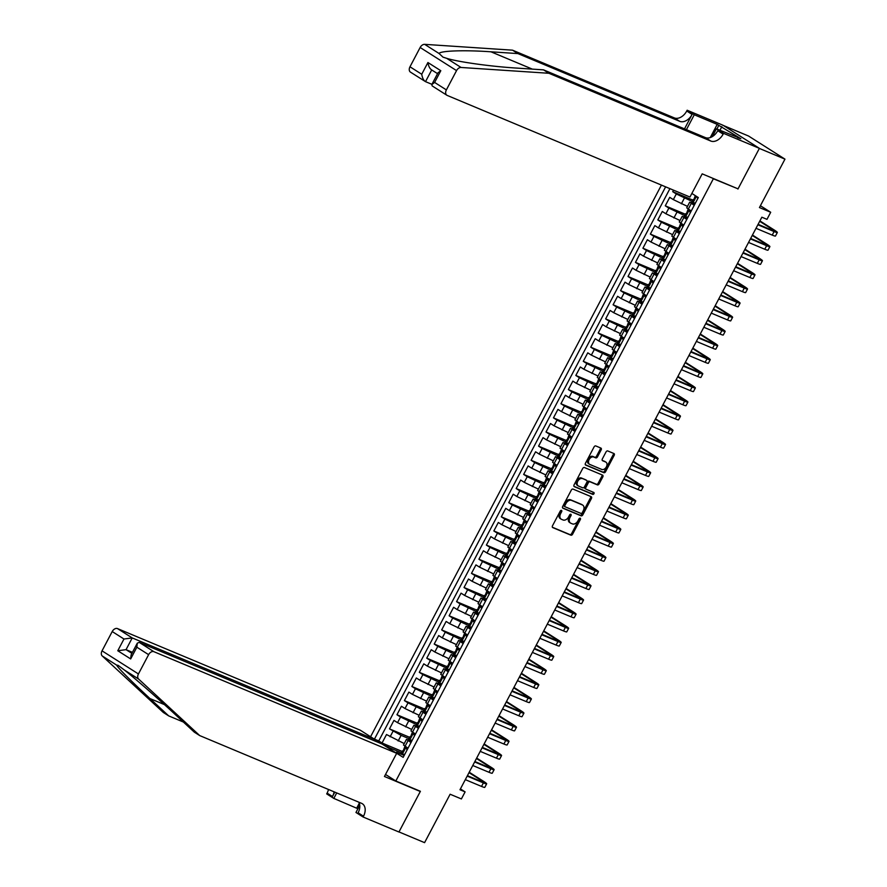 <?xml version="1.0" encoding="UTF-8"?>
<svg xmlns="http://www.w3.org/2000/svg" width="887" height="887" viewBox="0 0 887 887"><rect width="100%" height="100%" fill="white"/><g stroke="black" fill="none" stroke-linecap="round" stroke-linejoin="round"><path stroke-width="1.33" d="M561.482 510.38A1.098 0.754 122.4 0 0 560.262 511.056L552.49 525.803A1.574 1.087 122.4 0 0 552.767 527.61L570.862 535.183A1.574 1.087 122.4 0 0 572.592 534.218L580.375 519.472A1.098 0.754 122.4 0 0 578.967 518.884L577.958 520.791A5.034 3.459 122.4 0 1 572.403 523.884L570.884 523.252A5.034 3.459 122.4 0 1 570.529 523.075A5.034 3.459 122.4 0 1 570.008 517.465L571.017 515.558A1.098 0.754 122.4 0 0 569.609 514.97L568.611 516.877A5.034 3.459 122.4 0 1 563.045 519.97L561.538 519.338A5.034 3.459 122.4 0 1 561.183 519.161A5.034 3.459 122.4 0 1 560.662 513.562L561.671 511.644A1.098 0.754 122.4 0 0 561.482 510.38M601.164 449.886A1.574 1.087 122.4 0 0 600.898 448.079L595.82 445.95A1.574 1.087 122.4 0 0 594.079 446.915L585.442 463.291A1.574 1.087 122.4 0 0 585.719 465.098L603.814 472.671A1.574 1.087 122.4 0 0 605.555 471.707L614.192 455.33A1.574 1.087 122.4 0 0 613.915 453.523L607.783 450.962A1.574 1.087 122.4 0 0 606.043 451.926L602.351 458.934A1.574 1.087 122.4 0 0 602.628 460.741L605.666 462.016A4.213 2.894 122.4 0 1 605.965 462.171A4.213 2.894 122.4 0 1 606.276 467.061A4.213 2.894 122.4 0 1 601.752 469.434L589.833 464.455A4.213 2.894 122.4 0 1 589.533 464.289A4.213 2.894 122.4 0 1 589.223 459.399A4.213 2.894 122.4 0 1 593.747 457.027L595.731 457.858A1.574 1.087 122.4 0 0 597.472 456.894L601.164 449.886L600.189 449.254A1.574 1.087 122.4 0 0 600.311 447.824M736.731 188.31L713.348 178.775L395.824 781.003L420.405 791.293L398.984 831.928L424.585 842.65L450.119 794.231L461.384 798.943L465.11 791.88L459.987 789.74L761.855 217.204L766.978 219.344L770.703 212.27L760.392 205.729M737.929 189.064L759.35 148.428L784.962 159.139L759.438 207.558L770.703 212.27M573.069 489.103A1.574 1.087 122.4 0 0 571.328 490.067L562.691 506.444A1.574 1.087 122.4 0 0 562.968 508.251L581.063 515.824A1.574 1.087 122.4 0 0 582.803 514.859L591.441 498.483A1.574 1.087 122.4 0 0 591.163 496.676L573.069 489.103M574.066 484.867L582.704 468.491A1.574 1.087 122.4 0 1 584.444 467.527L602.539 475.099A1.574 1.087 122.4 0 1 602.816 476.907L599.113 483.914A1.574 1.087 122.4 0 1 597.383 484.89L590.043 481.818A1.574 1.087 122.4 0 0 588.303 482.783L585.852 487.429A1.574 1.087 122.4 0 0 586.13 489.236L593.769 492.44A1.098 0.754 122.4 0 1 592.749 494.381L574.344 486.675A1.574 1.087 122.4 0 1 574.066 484.867M723.393 125.488L748.561 136.033L784.962 159.139M673.532 190.151L672.723 191.681L692.913 200.129M692.215 201.471L676.315 193.965L673.333 199.619L669.74 197.335L665.272 205.817L685.463 214.266M684.764 215.608L668.865 208.101L665.882 213.756L662.29 211.472L657.821 219.954L678.012 228.402M677.302 229.744L661.414 222.238L658.431 227.892L654.839 225.608L650.371 234.09L670.561 242.539M669.851 243.881L653.952 236.374L650.98 242.029L647.388 239.745L642.909 248.227L663.099 256.676M662.401 258.017L646.501 250.511L643.518 256.166L639.926 253.882L635.458 262.364L655.648 270.812M654.95 272.154L639.05 264.648L636.068 270.302L632.475 268.018L628.007 276.5L648.197 284.949M647.488 286.29L631.599 278.784L628.617 284.439L625.025 282.155L620.556 290.637L640.747 299.085M640.037 300.427L624.138 292.921L621.166 298.575L617.574 296.291L613.094 304.773L633.285 313.222M632.586 314.563L616.687 307.057L613.704 312.712L610.112 310.428L605.644 318.91L625.834 327.358M625.135 328.7L609.236 321.194L606.253 326.848L602.661 324.564L598.193 333.046L618.383 341.495M617.674 342.837L601.785 335.33L598.803 340.985L595.21 338.701L590.742 347.183L610.932 355.632M610.223 356.973L594.334 349.467L591.352 355.122L587.759 352.838L583.28 361.319L603.47 369.768M602.772 371.11L586.872 363.603L583.89 369.258L580.309 366.974L575.829 375.456L596.02 383.905M595.321 385.246L579.422 377.74L576.439 383.395L572.847 381.111L568.379 389.593L588.569 398.041M587.859 399.383L571.971 391.877L568.988 397.531L565.396 395.247L560.928 403.729L581.118 412.178M580.408 413.519L564.52 406.013L561.538 411.668L557.945 409.384L553.466 417.866L573.656 426.314M572.958 427.656L557.058 420.15L554.076 425.804L550.494 423.52L546.015 432.002L566.205 440.451M565.507 441.793L549.607 434.286L546.625 439.941L543.032 437.657L538.564 446.139L558.755 454.587M558.056 455.929L542.157 448.423L539.174 454.077L535.582 451.793L531.113 460.275L551.304 468.724M550.594 470.066L534.706 462.559L531.723 468.214L528.131 465.93L523.663 474.412L543.842 482.861M543.143 484.202L527.244 476.696L524.272 482.351L520.68 480.067L516.201 488.549L536.391 496.997M535.693 498.339L519.793 490.833L516.811 496.487L513.218 494.203L508.75 502.685L528.94 511.134M528.242 512.475L512.342 504.969L509.36 510.624L505.767 508.34L501.299 516.822L521.489 525.27M520.78 526.612L504.891 519.106L501.909 524.76L498.317 522.476L493.848 530.958L514.039 539.407M513.329 540.748L497.43 533.242L494.458 538.897L490.866 536.613L486.386 545.095L506.577 553.543M505.878 554.885L489.979 547.379L486.996 553.033L483.404 550.749L478.936 559.231L499.126 567.68M498.427 569.022L482.528 561.515L479.545 567.17L475.953 564.886L471.485 573.368L491.675 581.817M490.966 583.158L475.077 575.652L472.095 581.307L468.502 579.023L464.034 587.504L484.224 595.953M483.515 597.295L467.626 589.788L464.644 595.443L461.052 593.159L456.572 601.641L476.762 610.09M476.064 611.431L460.165 603.925L457.182 609.58L453.601 607.296L449.121 615.778L469.312 624.226M468.613 625.568L452.714 618.062L449.731 623.716L446.139 621.432L441.671 629.914L461.861 638.374M461.151 639.704L445.263 632.198L442.28 637.853L438.688 635.569L434.22 644.051L454.41 652.51M453.7 653.841L437.812 646.335L434.83 651.989L431.237 649.705L426.758 658.187L446.948 666.647M446.25 667.978L430.35 660.471L427.368 666.126L423.786 663.842L419.307 672.324L439.497 680.784M438.799 682.114L422.899 674.608L419.917 680.262L416.325 677.978L411.856 686.46L432.047 694.92M431.337 696.251L415.449 688.744L412.466 694.399L408.874 692.115L404.405 700.597L424.596 709.057M423.886 710.387L407.998 702.881L405.015 708.536L401.423 706.252L396.955 714.734L417.134 723.193M416.435 724.524L400.536 717.018L397.553 722.672L393.972 720.388L389.493 728.87L401.124 735.367L408.985 738.66M409.683 737.33L389.493 728.87M673.333 199.619L687.469 206.383M665.882 213.756L680.019 220.519M658.431 227.892L672.568 234.656M650.98 242.029L665.117 248.792M643.518 256.166L657.666 262.929M636.068 270.302L650.204 277.066M628.617 284.439L642.753 291.202M621.166 298.575L635.303 305.339M613.704 312.712L627.852 319.475M606.253 326.848L620.39 333.612M598.803 340.985L612.939 347.748M591.352 355.122L605.488 361.885M583.89 369.258L598.038 376.021M576.439 383.395L590.576 390.158M568.988 397.531L583.125 404.295M561.538 411.668L575.674 418.431M554.076 425.804L568.223 432.568M546.625 439.941L560.761 446.704M539.174 454.077L553.311 460.841M531.723 468.214L545.86 474.977M524.272 482.351L538.409 489.114M516.811 496.487L530.947 503.251M509.36 510.624L523.496 517.387M501.909 524.76L516.046 531.524M494.458 538.897L508.595 545.66M486.996 553.033L501.144 559.797M479.545 567.17L493.682 573.933M472.095 581.307L486.231 588.07M464.644 595.443L478.78 602.218M457.182 609.58L471.33 616.354M449.731 623.716L463.868 630.491M442.28 637.853L456.417 644.627M434.83 651.989L448.966 658.764M427.368 666.126L441.515 672.9M419.917 680.262L434.053 687.037M412.466 694.399L426.603 701.173M405.015 708.536L419.152 715.31M397.553 722.672L411.701 729.447M712.15 178.021L713.348 178.775M661.425 185.095L370.578 736.742M395.824 781.003L385.523 774.462M665.627 186.847L374.447 739.115L389.36 747.708L401.534 752.797M691.86 193.444L698.324 197.546L403.175 757.354L396.256 753.041M694.865 204.11L689.687 202.181L686.715 207.835L691.239 210.984M687.414 218.246L682.236 216.317L679.254 221.972L683.788 225.121M679.963 232.383L674.785 230.454L671.803 236.108L676.337 239.257M672.501 246.519L667.334 244.59L664.352 250.245L668.876 253.394M665.05 260.656L659.884 258.727L656.901 264.381L661.425 267.53M657.6 274.793L652.422 272.863L649.439 278.518L653.974 281.667M650.149 288.929L644.971 287L641.988 292.655L646.523 295.803M642.687 303.066L637.52 301.137L634.538 306.791L639.072 309.94M635.236 317.202L630.069 315.273L627.087 320.928L631.611 324.077M627.785 331.339L622.607 329.41L619.625 335.064L624.16 338.213M620.335 345.475L615.157 343.546L612.174 349.201L616.709 352.35M612.884 359.612L607.706 357.683L604.723 363.337L609.258 366.486M605.422 373.749L600.255 371.819L597.273 377.474L601.796 380.623M597.971 387.885L592.793 385.956L589.822 391.61L594.345 394.759M590.52 402.022L585.342 400.092L582.36 405.747L586.895 408.896M583.069 416.158L577.892 414.229L574.909 419.884L579.444 423.032M575.608 430.295L570.441 428.366L567.458 434.02L571.982 437.169M568.157 444.431L562.979 442.502L560.007 448.157L564.531 451.306M560.706 458.568L555.528 456.639L552.546 462.293L557.08 465.442M553.255 472.704L548.077 470.775L545.095 476.43L549.63 479.579M545.793 486.841L540.626 484.912L537.644 490.566L542.168 493.715M538.342 500.978L533.176 499.048L530.193 504.703L534.717 507.852M530.892 515.114L525.714 513.185L522.731 518.84L527.266 521.988M523.441 529.251L518.263 527.322L515.28 532.976L519.815 536.125M515.979 543.387L510.812 541.458L507.83 547.113L512.353 550.262M508.528 557.524L503.361 555.595L500.379 561.249L504.903 564.398M501.077 571.66L495.9 569.731L492.917 575.386L497.452 578.535M493.627 585.797L488.449 583.868L485.466 589.522L490.001 592.671M486.176 599.934L480.998 598.004L478.015 603.659L482.55 606.808M478.714 614.07L473.547 612.141L470.565 617.795L475.088 620.944M471.263 628.207L466.085 626.277L463.103 631.932L467.637 635.081M463.812 642.343L458.634 640.414L455.652 646.069L460.187 649.217M456.361 656.48L451.184 654.551L448.201 660.205L452.736 663.354M448.9 670.616L443.733 668.687L440.75 674.342L445.274 677.491M441.449 684.753L436.271 682.824L433.299 688.478L437.823 691.627M433.998 698.889L428.82 696.96L425.838 702.615L430.372 705.764M426.547 713.026L421.369 711.097L418.387 716.751L422.922 719.9M419.085 727.163L413.919 725.233L410.936 730.888L415.46 734.037M669.929 188.643L378.749 740.922L382.042 743.007L386.51 734.525L404.239 743.583M411.635 741.299L406.457 739.37L410.991 742.519M406.457 739.37L403.485 745.025L408.009 748.173M694.222 205.329L689.687 202.181M686.771 219.466L682.236 216.317M679.32 233.603L674.785 230.454M671.858 247.739L667.334 244.59M664.407 261.876L659.884 258.727M656.957 276.012L652.422 272.863M649.506 290.149L644.971 287M642.044 304.285L637.52 301.137M634.593 318.422L630.069 315.273M627.142 332.558L622.607 329.41M619.691 346.695L615.157 343.546M612.23 360.832L607.706 357.683M604.779 374.968L600.255 371.819M597.328 389.105L592.793 385.956M589.877 403.241L585.342 400.092M582.426 417.378L577.892 414.229M574.964 431.514L570.441 428.366M567.514 445.651L562.979 442.502M560.063 459.788L555.528 456.639M552.612 473.924L548.077 470.775M545.15 488.061L540.626 484.912M537.699 502.197L533.176 499.048M530.249 516.334L525.714 513.185M522.798 530.47L518.263 527.322M515.336 544.607L510.812 541.458M507.885 558.743L503.361 555.595M500.434 572.88L495.9 569.731M492.984 587.017L488.449 583.868M485.522 601.153L480.998 598.004M478.071 615.29L473.547 612.141M470.62 629.426L466.085 626.277M463.169 643.563L458.634 640.414M455.707 657.699L451.184 654.551M448.257 671.836L443.733 668.687M440.806 685.973L436.271 682.824M433.355 700.109L428.82 696.96M425.904 714.246L421.369 711.097M418.442 728.382L413.919 725.233M400.536 717.018L396.955 714.734M407.998 702.881L404.405 700.597M415.449 688.744L411.856 686.46M422.899 674.608L419.307 672.324M430.35 660.471L426.758 658.187M437.812 646.335L434.22 644.051M445.263 632.198L441.671 629.914M452.714 618.062L449.121 615.778M460.165 603.925L456.572 601.641M467.626 589.788L464.034 587.504M475.077 575.652L471.485 573.368M482.528 561.515L478.936 559.231M489.979 547.379L486.386 545.095M497.43 533.242L493.848 530.958M504.891 519.106L501.299 516.822M512.342 504.969L508.75 502.685M519.793 490.833L516.201 488.549M527.244 476.696L523.663 474.412M534.706 462.559L531.113 460.275M542.157 448.423L538.564 446.139M549.607 434.286L546.015 432.002M557.058 420.15L553.466 417.866M564.52 406.013L560.928 403.729M571.971 391.877L568.379 389.593M579.422 377.74L575.829 375.456M586.872 363.603L583.28 361.319M594.334 349.467L590.742 347.183M601.785 335.33L598.193 333.046M609.236 321.194L605.644 318.91M616.687 307.057L613.094 304.773M624.138 292.921L620.556 290.637M631.599 278.784L628.007 276.5M639.05 264.648L635.458 262.364M646.501 250.511L642.909 248.227M653.952 236.374L650.371 234.09M661.414 222.238L657.821 219.954M668.865 208.101L665.272 205.817M676.315 193.965L672.723 191.681M389.36 747.708L388.983 748.428M396.068 752.93L396.445 752.198L396.289 752.985M404.184 755.436L396.445 752.198M465.11 791.88L460.431 788.909M402.232 751.466L382.042 743.007M378.749 740.922L374.447 739.115M560.85 510.446A1.098 0.754 122.4 0 1 560.684 511.023L559.675 512.93A5.034 3.459 122.4 0 0 560.196 518.529L561.183 519.161M570.529 523.075L569.543 522.443A5.034 3.459 122.4 0 1 569.033 516.844L570.031 514.937A1.098 0.754 122.4 0 0 570.197 514.36M552.368 527.233L569.875 534.562A1.574 1.087 122.4 0 0 571.616 533.597L579.388 518.851A1.098 0.754 122.4 0 0 579.555 518.274M562.569 507.874L580.087 515.203A1.574 1.087 122.4 0 0 581.817 514.238L590.454 497.862A1.574 1.087 122.4 0 0 590.576 496.432M564.908 505.512A1.098 0.754 122.4 0 0 565.097 506.776L580.985 513.418A1.098 0.754 122.4 0 0 582.205 512.741L583.258 510.735A5.034 3.459 122.4 0 0 582.748 505.135A5.034 3.459 122.4 0 0 582.382 504.947L571.527 500.401A5.034 3.459 122.4 0 0 565.973 503.494L564.908 505.512L563.921 504.88A1.098 0.754 122.4 0 0 564.11 506.144L564.952 506.677M582.083 504.758A5.034 3.459 122.4 0 0 581.761 504.515A5.034 3.459 122.4 0 0 581.395 504.326L582.382 504.947M563.921 504.88L564.986 502.874A5.034 3.459 122.4 0 1 570.541 499.78L581.395 504.326M585.919 489.103L585.143 488.615A1.574 1.087 122.4 0 1 584.866 486.808L587.316 482.151A1.574 1.087 122.4 0 1 589.057 481.186L596.397 484.258A1.574 1.087 122.4 0 0 598.137 483.293L601.829 476.286A1.574 1.087 122.4 0 0 601.951 474.855M573.944 486.298L591.762 493.749A1.098 0.754 122.4 0 0 593.093 492.152M582.426 478.625A4.213 2.894 122.4 0 0 577.903 480.998A4.213 2.894 122.4 0 0 578.213 485.888A4.213 2.894 122.4 0 0 578.512 486.054L582.704 487.806A1.574 1.087 122.4 0 0 584.444 486.841L586.895 482.195A1.574 1.087 122.4 0 0 586.617 480.377L581.44 478.004A4.213 2.894 122.4 0 0 576.916 480.377A4.213 2.894 122.4 0 0 577.226 485.267A4.213 2.894 122.4 0 0 577.526 485.422M585.852 479.889A1.574 1.087 122.4 0 0 585.642 479.756L586.617 480.377M581.44 478.004L585.642 479.756M588.857 463.823A4.213 2.894 122.4 0 1 588.558 463.668A4.213 2.894 122.4 0 1 588.236 458.779A4.213 2.894 122.4 0 1 592.771 456.406L594.756 457.237A1.574 1.087 122.4 0 0 596.485 456.262L600.189 449.254M605.256 461.75A4.213 2.894 122.4 0 0 604.978 461.55A4.213 2.894 122.4 0 0 604.679 461.384L605.666 462.016M602.229 460.364L604.679 461.384M585.32 464.721L602.838 472.05A1.574 1.087 122.4 0 0 604.568 471.086L613.205 454.709A1.574 1.087 122.4 0 0 613.327 453.279M407.066 749.97L405.481 746.577M405.847 747.309L406.922 747.486M404.483 754.87L401.124 753.562L402.543 750.879L402.975 751.3M402.121 754.371L404.827 754.216M407.177 747.863L407.643 748.872M469.223 772.222L483.703 781.425A12.03 1.02 -152.2 0 1 486.664 783.82L484.801 787.346A12.03 1.02 -152.2 0 1 481.53 786.425L465.309 779.64M486.664 783.82A12.03 1.02 -152.2 0 1 483.393 782.888L467.172 776.103M403.629 751.056L402.543 750.879M403.042 751.322L404.849 746.488M467.405 775.67L480.942 781.325A8.016 0.676 27.8 0 0 483.116 781.946A8.016 0.676 27.8 0 0 481.142 780.349L469.001 772.644M711.873 136.875L712.682 135.899M199.719 735.589L361.552 803.323A11.232 7.717 -57.6 0 1 362.351 803.744A11.232 7.717 -57.6 0 1 363.504 816.217L363.093 816.994L398.939 832.006L420.294 791.503L384.448 776.491L396.677 753.307L153.917 651.701A4.812 3.304 122.4 0 0 148.617 654.661L138.439 673.954A4.812 3.304 122.4 0 0 138.605 679.054L199.719 735.589L194.331 732.163L175.593 714.833C157.941 698.424 133.682 677.213 124.213 669.907L118.126 665.361L116.596 665.084C118.348 668.343 129.48 679.497 149.97 698.557L168.707 715.898L183.376 722.04M374.325 740.778L374.979 739.536L360.277 730.201L117.516 628.595L132.23 637.93L126.043 649.661L131.908 653.386M374.979 739.536L132.23 637.93L123.969 639.017L112.217 631.544L102.038 650.847L138.439 673.954M420.294 791.503L419.107 790.738M168.707 715.898L163.319 712.472L102.205 655.937A4.812 3.304 -57.6 0 1 102.038 650.847M357.927 808.744L333.822 798.411L326.693 793.887L327.103 793.111A11.232 7.717 -57.6 0 0 328.467 789.474M363.093 816.994L355.964 812.47L359.756 805.274M396.677 753.307L381.964 743.971L139.215 642.365L153.917 651.701M334.809 792.124L332.492 796.526L327.103 793.111M336.716 792.934L333.822 798.411M112.217 631.544A4.812 3.304 -57.6 0 1 117.516 628.595M358.736 802.147A11.232 7.717 -57.6 0 1 358.115 812.802L363.504 816.217M334.066 791.814A11.232 7.717 -57.6 0 1 332.492 796.526M356.774 808.013L359.279 803.256M132.451 652.344L126.043 649.661L117.783 650.748L123.969 639.017M148.617 654.661L136.853 647.2L137.297 643.164L139.215 642.365M136.853 647.2L130.666 658.93L131.11 654.894L137.297 643.164M512.509 50.171L517.897 53.586L490.954 51.801C464.954 49.938 440.44 50.725 439.054 53.486L442.99 57.145L446.66 58.32C458.08 61.935 491.099 66.536 516.589 68.077L543.52 69.862L705.365 137.596A11.232 7.717 122.4 0 0 717.749 130.699L723.138 134.125L723.548 133.349L759.394 148.351L738.039 188.853L702.194 173.852L689.964 197.036L447.214 95.43A4.812 3.304 122.4 0 1 446.871 95.253A4.812 3.304 122.4 0 1 446.372 89.897L456.55 70.605L420.15 47.488A4.812 3.304 -57.6 0 1 424.662 44.35L512.509 50.171L674.342 117.904A11.232 7.717 122.4 0 0 686.738 111.008L687.148 110.232L722.994 125.244L759.394 148.351M543.52 69.862L548.909 73.277L710.742 141.022A11.232 7.717 122.4 0 0 723.138 134.125M684.509 128.87L692.115 114.434A11.232 7.717 122.4 0 1 679.73 121.331L517.897 53.586M410.814 72.313A4.812 3.304 -57.6 0 1 410.47 72.135A4.812 3.304 -57.6 0 1 409.982 66.791L420.15 47.488M446.66 58.32L461.063 67.467L548.909 73.277M710.243 137.596L717.217 124.368L718.792 125.366L716.873 129.014M737.629 137.707L740.856 138.705L718.792 125.366M737.784 137.418L716.408 128.815L723.548 133.349M687.148 110.232L694.277 114.767L686.416 129.668M717.217 124.368L694.277 114.767M431.925 84.332L425.516 81.648C423.62 80.484 422.356 78.023 421.735 74.253L427.922 62.522C428.543 66.292 429.807 68.754 431.703 69.918M712.294 136.631L716.408 128.815M461.063 67.467A4.812 3.304 122.4 0 0 456.55 70.605M721.863 126.653L719.945 130.3M410.47 72.135L425.516 81.648L431.692 69.951M427.922 62.522L440.806 70.705L438.001 72.812L431.814 84.553L432.18 85.917L446.871 95.253M440.806 70.705L434.619 82.436L431.814 84.553M414.517 735.833L412.943 732.44M413.298 733.172L414.373 733.349M411.934 740.734L408.574 739.425L409.994 736.742L410.437 737.164M409.572 740.235L412.289 740.08M414.639 733.726L415.094 734.735M476.674 758.086L491.154 767.288A12.03 1.02 -152.2 0 1 494.114 769.683L492.252 773.209A12.03 1.02 -152.2 0 1 488.992 772.289L472.771 765.503M494.114 769.683A12.03 1.02 -152.2 0 1 490.855 768.752L474.634 761.966M411.08 736.92L409.994 736.742M410.493 737.186L412.311 732.352M474.855 761.534L488.393 767.188A8.016 0.676 27.8 0 0 490.566 767.809A8.016 0.676 27.8 0 0 488.593 766.213L476.452 758.507M421.979 721.696L420.394 718.304M420.76 719.035L421.824 719.213M419.385 726.597L416.036 725.289L417.444 722.606L417.888 723.027M417.034 726.098L419.739 725.932M422.09 719.59L422.556 720.599M484.125 743.949L498.605 753.152A12.03 1.02 -152.2 0 1 501.565 755.547L499.703 759.072A12.03 1.02 -152.2 0 1 496.443 758.152L480.222 751.367M501.565 755.547A12.03 1.02 -152.2 0 1 498.306 754.615L482.084 747.83M418.531 722.783L417.444 722.606M417.943 723.049L419.762 718.215M482.317 747.397L495.844 753.052A8.016 0.676 27.8 0 0 498.017 753.673A8.016 0.676 27.8 0 0 496.044 752.076L483.903 744.37M429.43 707.56L427.844 704.167M428.21 704.899L429.275 705.076M426.847 712.461L423.487 711.152L424.906 708.469L425.339 708.89M424.485 711.962L427.19 711.795M429.541 705.453L430.007 706.462M491.575 729.813L506.056 739.015A12.03 1.02 -152.2 0 1 509.016 741.41L507.153 744.936A12.03 1.02 -152.2 0 1 503.894 744.016L487.673 737.23M509.016 741.41A12.03 1.02 -152.2 0 1 505.756 740.479L489.535 733.693M425.982 708.646L424.906 708.469M425.405 708.913L427.212 704.078M489.768 733.261L503.295 738.915A8.016 0.676 27.8 0 0 505.468 739.536A8.016 0.676 27.8 0 0 503.506 737.94L491.365 730.234M436.881 693.423L435.295 690.031M435.661 690.762L436.737 690.94M434.297 698.324L430.938 697.016L432.357 694.333L432.789 694.754M431.936 697.825L434.641 697.659M436.992 691.317L437.457 692.326M499.037 715.676L513.518 724.879A12.03 1.02 -152.2 0 1 516.478 727.273L514.615 730.799A12.03 1.02 -152.2 0 1 511.344 729.879L495.123 723.093M516.478 727.273A12.03 1.02 -152.2 0 1 513.207 726.342L496.986 719.557M433.444 694.51L432.357 694.333M432.856 694.776L434.663 689.942M497.219 719.124L510.757 724.779A8.016 0.676 27.8 0 0 512.93 725.4A8.016 0.676 27.8 0 0 510.956 723.803L498.816 716.097M444.332 679.287L442.757 675.894M443.112 676.626L444.187 676.803M441.748 684.187L438.389 682.879L439.808 680.185L440.251 680.617M439.387 683.689L442.103 683.522M444.454 677.18L444.908 678.189M506.488 701.539L520.968 710.742A12.03 1.02 -152.2 0 1 523.929 713.137L522.066 716.663A12.03 1.02 -152.2 0 1 518.795 715.742L502.585 708.957M523.929 713.137A12.03 1.02 -152.2 0 1 520.669 712.206L504.448 705.42M440.894 680.373L439.808 680.185M440.307 680.639L442.125 675.805M504.67 704.988L518.208 710.642A8.016 0.676 27.8 0 0 520.381 711.263A8.016 0.676 27.8 0 0 518.407 709.667L506.266 701.961M451.793 665.15L450.208 661.757M450.574 662.489L451.638 662.667M449.199 670.051L445.851 668.743L447.259 666.048L447.702 666.481M446.848 669.552L449.554 669.386M451.904 663.044L452.37 664.053M513.939 687.403L528.419 696.605A12.03 1.02 -152.2 0 1 531.38 699L529.517 702.526A12.03 1.02 -152.2 0 1 526.257 701.606L510.036 694.82M531.38 699A12.03 1.02 -152.2 0 1 528.12 698.069L511.899 691.283M448.345 666.237L447.259 666.048M447.758 666.503L449.576 661.669M512.132 690.851L525.658 696.506A8.016 0.676 27.8 0 0 527.832 697.127A8.016 0.676 27.8 0 0 525.858 695.53L513.717 687.824M459.244 651.014L457.659 647.621M458.025 648.353L459.089 648.53M456.661 655.914L453.301 654.606L454.721 651.912L455.153 652.344M454.299 655.415L457.005 655.249M459.355 648.907L459.821 649.916M521.39 673.266L535.87 682.469A12.03 1.02 -152.2 0 1 538.83 684.864L536.968 688.39A12.03 1.02 -152.2 0 1 533.708 687.469L517.487 680.684M538.83 684.864A12.03 1.02 -152.2 0 1 535.571 683.932L519.35 677.147M455.796 652.1L454.721 651.912M455.219 652.366L457.027 647.532M519.582 676.703L533.109 682.369A8.016 0.676 27.8 0 0 535.282 682.99A8.016 0.676 27.8 0 0 533.309 681.393L521.179 673.688M466.695 636.866L465.11 633.484M465.475 634.216L466.54 634.393M464.112 641.778L460.752 640.469L462.171 637.775L462.604 638.208M461.75 641.279L464.455 641.113M466.806 634.77L467.272 635.779M528.852 659.13L543.332 668.332A12.03 1.02 -152.2 0 1 546.292 670.727L544.418 674.253A12.03 1.02 -152.2 0 1 541.159 673.333L524.938 666.547M546.292 670.727A12.03 1.02 -152.2 0 1 543.021 669.796L526.8 663.01M463.258 637.964L462.171 637.775M462.67 638.23L464.478 633.396M527.033 662.567L540.56 668.233A8.016 0.676 27.8 0 0 542.744 668.853A8.016 0.676 27.8 0 0 540.771 667.257L528.63 659.551M474.146 622.729L472.571 619.348M472.926 620.08L474.002 620.257M471.562 627.641L468.203 626.333L469.622 623.639L470.066 624.071M469.201 627.142L471.906 626.976M474.268 620.634L474.722 621.643M536.302 644.993L550.783 654.196A12.03 1.02 -152.2 0 1 553.743 656.591L551.88 660.116A12.03 1.02 -152.2 0 1 548.609 659.196L532.4 652.411M553.743 656.591A12.03 1.02 -152.2 0 1 550.483 655.659L534.262 648.874M470.709 623.827L469.622 623.639M470.121 624.093L471.928 619.259M534.484 648.43L548.022 654.096A8.016 0.676 27.8 0 0 550.195 654.717A8.016 0.676 27.8 0 0 548.221 653.12L536.081 645.414M481.608 608.593L480.022 605.211M480.388 605.943L481.453 606.12M479.013 613.505L475.665 612.196L477.073 609.502L477.516 609.934M476.652 613.006L479.368 612.839M481.719 606.497L482.173 607.506M543.753 630.857L558.233 640.059A12.03 1.02 -152.2 0 1 561.194 642.454L559.331 645.98A12.03 1.02 -152.2 0 1 556.071 645.06L539.85 638.274M561.194 642.454A12.03 1.02 -152.2 0 1 557.934 641.523L541.713 634.737M478.16 609.691L477.073 609.502M477.572 609.957L479.39 605.122M541.946 634.294L555.473 639.959A8.016 0.676 27.8 0 0 557.646 640.58A8.016 0.676 27.8 0 0 555.672 638.984L543.531 631.278M489.059 594.456L487.473 591.075M487.839 591.806L488.903 591.984M486.475 599.368L483.116 598.06L484.535 595.365L484.967 595.798M484.114 598.869L486.819 598.703M489.169 592.361L489.635 593.37M551.204 616.72L565.684 625.923A12.03 1.02 -152.2 0 1 568.645 628.318L566.782 631.843A12.03 1.02 -152.2 0 1 563.522 630.923L547.301 624.138M568.645 628.318A12.03 1.02 -152.2 0 1 565.385 627.386L549.164 620.601M485.61 595.554L484.535 595.365M485.034 595.82L486.841 590.986M549.397 620.157L562.923 625.823A8.016 0.676 27.8 0 0 565.097 626.444A8.016 0.676 27.8 0 0 563.123 624.847L550.993 617.141M496.509 580.32L494.924 576.938M495.29 577.67L496.354 577.847M493.926 585.232L490.566 583.923L491.986 581.229L492.418 581.661L494.292 576.849M491.564 584.733L494.27 584.566M496.62 578.224L497.086 579.233M558.666 602.583L573.146 611.786A12.03 1.02 -152.2 0 1 576.095 614.181L574.233 617.707A12.03 1.02 -152.2 0 1 570.973 616.787L554.752 610.001M576.095 614.181A12.03 1.02 -152.2 0 1 572.836 613.25L556.615 606.464M493.072 581.417L491.986 581.229M556.848 606.021L570.374 611.686A8.016 0.676 27.8 0 0 572.558 612.307A8.016 0.676 27.8 0 0 570.585 610.711L558.444 603.005M503.96 566.183L502.386 562.801M502.741 563.533L503.816 563.711M501.377 571.095L498.017 569.787L499.436 567.092L499.88 567.525M499.015 570.596L501.72 570.43M504.071 564.088L504.537 565.097M566.117 588.447L580.597 597.65A12.03 1.02 -152.2 0 1 583.557 600.044L581.695 603.57A12.03 1.02 -152.2 0 1 578.424 602.65L562.203 595.864M583.557 600.044A12.03 1.02 -152.2 0 1 580.286 599.113L564.077 592.328M500.523 567.281L499.436 567.092M499.935 567.547L501.743 562.713M564.298 591.884L577.836 597.55A8.016 0.676 27.8 0 0 580.009 598.171A8.016 0.676 27.8 0 0 578.036 596.574L565.895 588.868M511.422 552.047L509.837 548.665M510.202 549.397L511.267 549.574M508.828 556.958L505.479 555.65L506.887 552.956L507.331 553.388M506.466 556.459L509.182 556.293M511.533 549.951L511.987 550.96M573.567 574.31L588.048 583.513A12.03 1.02 -152.2 0 1 591.008 585.908L589.145 589.434A12.03 1.02 -152.2 0 1 585.886 588.513L569.665 581.728M591.008 585.908A12.03 1.02 -152.2 0 1 587.748 584.976L571.527 578.191M507.974 553.144L506.887 552.956M507.386 553.41L509.205 548.576M571.76 577.747L585.287 583.413A8.016 0.676 27.8 0 0 587.46 584.034A8.016 0.676 27.8 0 0 585.487 582.437L573.346 574.732M518.873 537.91L517.287 534.528M517.653 535.26L518.718 535.438M516.289 542.822L512.93 541.513L514.349 538.819L514.782 539.252M513.928 542.323L516.633 542.157M518.984 535.815L519.449 536.823M581.018 560.174L595.499 569.376A12.03 1.02 -152.2 0 1 598.459 571.771L596.596 575.297A12.03 1.02 -152.2 0 1 593.336 574.377L577.115 567.58M598.459 571.771A12.03 1.02 -152.2 0 1 595.199 570.84L578.978 564.054M515.425 539.008L514.349 538.819M514.848 539.274L516.655 534.44M579.211 563.611L592.738 569.277A8.016 0.676 27.8 0 0 594.911 569.897A8.016 0.676 27.8 0 0 592.937 568.301L580.808 560.595M526.324 523.773L524.738 520.392M525.104 521.124L526.168 521.301M523.74 528.685L520.381 527.377L521.8 524.683L522.232 525.115M521.379 528.186L524.084 528.02M526.434 521.678L526.9 522.687M588.48 546.037L602.96 555.229A12.03 1.02 -152.2 0 1 605.91 557.624L604.047 561.161A12.03 1.02 -152.2 0 1 600.787 560.24L584.566 553.444M605.91 557.624A12.03 1.02 -152.2 0 1 602.65 556.703L586.429 549.918M522.886 524.871L521.8 524.683M522.299 525.137L524.106 520.303M586.662 549.474L600.189 555.14A8.016 0.676 27.8 0 0 602.373 555.761A8.016 0.676 27.8 0 0 600.399 554.164L588.258 546.459M533.774 509.637L532.2 506.255M532.555 506.987L533.63 507.164M531.191 514.549L527.832 513.24L529.251 510.546L529.694 510.979M528.829 514.05L531.535 513.883M533.885 507.541L534.351 508.55M595.931 531.901L610.411 541.092A12.03 1.02 -152.2 0 1 613.372 543.487L611.509 547.024A12.03 1.02 -152.2 0 1 608.238 546.104L592.017 539.307M613.372 543.487A12.03 1.02 -152.2 0 1 610.101 542.567L593.88 535.781M530.337 510.735L529.251 510.546M529.75 511.001L531.557 506.167M594.113 535.338L607.65 541.003A8.016 0.676 27.8 0 0 609.824 541.624A8.016 0.676 27.8 0 0 607.85 540.028L595.709 532.322M541.236 495.5L539.651 492.119M540.017 492.85L541.081 493.028M538.642 500.412L535.282 499.104L536.702 496.41L537.145 496.842M536.28 499.913L538.997 499.747M541.347 493.405L541.802 494.414M603.382 517.764L617.862 526.956A12.03 1.02 -152.2 0 1 620.822 529.351L618.96 532.887A12.03 1.02 -152.2 0 1 615.7 531.967L599.479 525.171M620.822 529.351A12.03 1.02 -152.2 0 1 617.563 528.43L601.342 521.645M537.788 496.598L536.702 496.41M537.2 496.864L539.019 492.03M601.563 521.201L615.101 526.867A8.016 0.676 27.8 0 0 617.274 527.488A8.016 0.676 27.8 0 0 615.301 525.891L603.16 518.185M548.687 481.364L547.102 477.982M547.467 478.714L548.532 478.891M546.104 486.276L542.744 484.967L544.152 482.273L544.596 482.705M543.742 485.777L546.447 485.61M548.798 479.268L549.264 480.277M610.833 503.628L625.313 512.819A12.03 1.02 -152.2 0 1 628.273 515.214L626.41 518.751A12.03 1.02 -152.2 0 1 623.151 517.831L606.93 511.034M628.273 515.214A12.03 1.02 -152.2 0 1 625.013 514.294L608.792 507.508M545.239 482.461L544.152 482.273M544.651 482.728L546.47 477.893M609.025 507.065L622.552 512.73A8.016 0.676 27.8 0 0 624.725 513.351A8.016 0.676 27.8 0 0 622.752 511.755L610.622 504.049M556.138 467.227L554.552 463.846M554.918 464.577L555.983 464.755M553.555 472.139L550.195 470.831L551.614 468.136L552.047 468.569M551.193 471.64L553.898 471.474M556.249 465.132L556.714 466.141M618.283 489.491L632.775 498.682A12.03 1.02 -152.2 0 1 635.724 501.077L633.861 504.614A12.03 1.02 -152.2 0 1 630.602 503.694L614.381 496.897M635.724 501.077A12.03 1.02 -152.2 0 1 632.464 500.157L616.243 493.372M552.69 468.325L551.614 468.136M552.113 468.591L553.92 463.757M616.476 492.928L630.003 498.594A8.016 0.676 27.8 0 0 632.176 499.215A8.016 0.676 27.8 0 0 630.213 497.618L618.073 489.912M563.589 453.091L562.003 449.709M562.369 450.441L563.445 450.618M561.005 458.002L557.646 456.694L559.065 454L559.497 454.432L561.371 449.62M558.644 457.504L561.349 457.337M563.7 450.995L564.165 452.004M625.745 475.354L640.226 484.546A12.03 1.02 -152.2 0 1 643.186 486.941L641.323 490.478A12.03 1.02 -152.2 0 1 638.052 489.557L621.831 482.761M643.186 486.941A12.03 1.02 -152.2 0 1 639.915 486.021L623.694 479.235M560.152 454.188L559.065 454M623.927 478.792L637.465 484.457A8.016 0.676 27.8 0 0 639.638 485.078A8.016 0.676 27.8 0 0 637.664 483.482L625.523 475.776M571.04 438.954L569.465 435.572M569.82 436.304L570.895 436.482M568.456 443.866L565.097 442.558L566.516 439.863L566.959 440.296M566.094 443.367L568.811 443.201M571.161 436.859L571.616 437.868M633.196 461.218L647.676 470.409A12.03 1.02 -152.2 0 1 650.637 472.804L648.774 476.341A12.03 1.02 -152.2 0 1 645.514 475.421L629.293 468.624M650.637 472.804A12.03 1.02 -152.2 0 1 647.377 471.884L631.156 465.098M567.602 440.052L566.516 439.863M567.015 440.318L568.833 435.484M631.378 464.655L644.916 470.321A8.016 0.676 27.8 0 0 647.089 470.942A8.016 0.676 27.8 0 0 645.115 469.345L632.974 461.639M578.501 424.818L576.916 421.436M577.282 422.168L578.346 422.345M575.907 429.729L572.558 428.421L573.967 425.727L574.41 426.159M573.556 429.23L576.262 429.064M578.612 422.722L579.078 423.731M640.647 447.081L655.127 456.273A12.03 1.02 -152.2 0 1 658.087 458.668L656.225 462.205A12.03 1.02 -152.2 0 1 652.965 461.284L636.744 454.488M658.087 458.668A12.03 1.02 -152.2 0 1 654.828 457.747L638.607 450.962M575.053 425.915L573.967 425.727M574.466 426.181L576.284 421.347M638.84 450.518L652.366 456.184A8.016 0.676 27.8 0 0 654.539 456.805A8.016 0.676 27.8 0 0 652.566 455.208L640.425 447.503M585.952 410.681L584.367 407.299M584.733 408.031L585.797 408.208M583.369 415.593L580.009 414.284L581.428 411.59L581.861 412.023M581.007 415.094L583.713 414.928M586.063 408.585L586.529 409.594M648.098 432.945L662.578 442.136A12.03 1.02 -152.2 0 1 665.538 444.531L663.676 448.068A12.03 1.02 -152.2 0 1 660.416 447.148L644.195 440.351M665.538 444.531A12.03 1.02 -152.2 0 1 662.279 443.611L646.058 436.825M582.504 411.779L581.428 411.59M581.927 412.045L583.735 407.211M646.29 436.382L659.817 442.048A8.016 0.676 27.8 0 0 661.99 442.668A8.016 0.676 27.8 0 0 660.028 441.072L647.887 433.366M593.403 396.544L591.817 393.163M592.183 393.895L593.248 394.072M590.82 401.456L587.46 400.148L588.879 397.454L589.312 397.886M588.458 400.957L591.163 400.791M593.514 394.449L593.98 395.458M655.56 418.808L670.04 428A12.03 1.02 -152.2 0 1 673 430.395L671.126 433.931A12.03 1.02 -152.2 0 1 667.867 433.011L651.646 426.215M673 430.395A12.03 1.02 -152.2 0 1 669.729 429.474L653.508 422.689M589.966 397.642L588.879 397.454M589.378 397.908L591.186 393.074M653.741 422.245L667.268 427.911A8.016 0.676 27.8 0 0 669.452 428.532A8.016 0.676 27.8 0 0 667.479 426.935L655.338 419.229M600.854 382.408L599.279 379.026M599.634 379.758L600.71 379.935M598.27 387.32L594.911 386.011L596.33 383.317L596.774 383.749M595.909 386.821L598.625 386.654M600.976 380.312L601.43 381.321M663.01 404.672L677.491 413.863A12.03 1.02 -152.2 0 1 680.451 416.258L678.588 419.795A12.03 1.02 -152.2 0 1 675.317 418.875L659.108 412.078M680.451 416.258A12.03 1.02 -152.2 0 1 677.191 415.338L660.97 408.552M597.417 383.506L596.33 383.317M596.829 383.772L598.647 378.937M661.192 408.109L674.73 413.774A8.016 0.676 27.8 0 0 676.903 414.395A8.016 0.676 27.8 0 0 674.929 412.799L662.789 405.093M608.316 368.271L606.73 364.89M607.096 365.621L608.16 365.799M605.721 373.183L602.373 371.875L603.781 369.18L604.224 369.613M603.371 372.684L606.076 372.518M608.427 366.176L608.892 367.185M670.461 390.535L684.941 399.727A12.03 1.02 -152.2 0 1 687.902 402.121L686.039 405.658A12.03 1.02 -152.2 0 1 682.779 404.738L666.558 397.941M687.902 402.121A12.03 1.02 -152.2 0 1 684.642 401.201L668.421 394.416M604.867 369.369L603.781 369.18M604.28 369.635L606.098 364.801M668.654 393.972L682.181 399.638A8.016 0.676 27.8 0 0 684.354 400.259A8.016 0.676 27.8 0 0 682.38 398.662L670.239 390.956M615.766 354.135L614.181 350.753M614.547 351.485L615.611 351.662M613.183 359.047L609.824 357.727L611.243 355.044L611.675 355.476M610.821 358.548L613.527 358.381M615.877 352.039L616.343 353.048M677.912 376.398L692.392 385.59A12.03 1.02 -152.2 0 1 695.353 387.985L693.49 391.522A12.03 1.02 -152.2 0 1 690.23 390.602L674.009 383.805M695.353 387.985A12.03 1.02 -152.2 0 1 692.093 387.065L675.872 380.279M612.318 355.232L611.243 355.044M611.742 355.499L613.549 350.664M676.105 379.836L689.631 385.501A8.016 0.676 27.8 0 0 691.805 386.122A8.016 0.676 27.8 0 0 689.831 384.526L677.701 376.82M623.217 339.998L621.632 336.616M621.998 337.348L623.062 337.526M620.634 344.91L617.274 343.591L618.694 340.907L619.126 341.34M618.272 344.411L620.978 344.245M623.328 337.903L623.794 338.912M685.374 362.262L699.854 371.453A12.03 1.02 -152.2 0 1 702.803 373.848L700.941 377.385A12.03 1.02 -152.2 0 1 697.681 376.465L681.46 369.668M702.803 373.848A12.03 1.02 -152.2 0 1 699.544 372.928L683.323 366.143M619.78 341.096L618.694 340.907M619.193 341.362L621 336.528M683.555 365.699L697.082 371.365A8.016 0.676 27.8 0 0 699.266 371.986A8.016 0.676 27.8 0 0 697.293 370.389L685.152 362.683M630.668 325.862L629.094 322.48M629.448 323.201L630.524 323.389M628.085 330.773L624.725 329.454L626.144 326.771L626.588 327.203M625.723 330.274L628.428 330.108M630.779 323.766L631.245 324.775M692.825 348.125L707.305 357.317A12.03 1.02 -152.2 0 1 710.265 359.712L708.403 363.249A12.03 1.02 -152.2 0 1 705.132 362.328L688.922 355.532M710.265 359.712A12.03 1.02 -152.2 0 1 706.994 358.791L690.785 352.006M627.231 326.959L626.144 326.771M626.643 327.225L628.451 322.391M691.006 351.562L704.544 357.228A8.016 0.676 27.8 0 0 706.717 357.849A8.016 0.676 27.8 0 0 704.744 356.252L692.603 348.536M638.13 311.725L636.544 308.343M636.91 309.064L637.975 309.253M635.535 316.637L632.187 315.317L633.595 312.634L634.039 313.067M633.174 316.138L635.89 315.972M638.241 309.63L638.695 310.638M700.275 333.989L714.756 343.18A12.03 1.02 -152.2 0 1 717.716 345.575L715.853 349.112A12.03 1.02 -152.2 0 1 712.594 348.192L696.373 341.395M717.716 345.575A12.03 1.02 -152.2 0 1 714.456 344.655L698.235 337.869M634.682 312.823L633.595 312.634M634.094 313.089L635.912 308.255M698.468 337.426L711.995 343.092A8.016 0.676 27.8 0 0 714.168 343.712A8.016 0.676 27.8 0 0 712.194 342.116L700.054 334.399M645.581 297.588L643.995 294.207M644.361 294.927L645.426 295.116M642.997 302.5L639.638 301.181L641.057 298.498L641.489 298.93M640.636 302.001L643.341 301.835M645.692 295.493L646.157 296.502M707.726 319.852L722.206 329.044A12.03 1.02 -152.2 0 1 725.167 331.439L723.304 334.976A12.03 1.02 -152.2 0 1 720.044 334.055L703.823 327.259M725.167 331.439A12.03 1.02 -152.2 0 1 721.907 330.518L705.686 323.733M642.133 298.686L641.057 298.498M641.556 298.952L643.363 294.118M705.919 323.289L719.446 328.955A8.016 0.676 27.8 0 0 721.619 329.576A8.016 0.676 27.8 0 0 719.645 327.979L707.516 320.262M653.032 283.452L651.446 280.07M651.812 280.791L652.876 280.979M650.448 288.364L647.089 287.044L648.508 284.361L648.94 284.794M648.087 287.865L650.792 287.698M653.142 281.356L653.608 282.365M715.188 305.716L729.668 314.907A12.03 1.02 -152.2 0 1 732.618 317.302L730.755 320.839A12.03 1.02 -152.2 0 1 727.495 319.919L711.274 313.122M732.618 317.302A12.03 1.02 -152.2 0 1 729.358 316.382L713.137 309.596M649.594 284.55L648.508 284.361M649.007 284.816L650.814 279.982M713.37 309.153L726.896 314.818A8.016 0.676 27.8 0 0 729.081 315.439A8.016 0.676 27.8 0 0 727.107 313.843L714.966 306.126M660.482 269.315L658.908 265.934M659.263 266.654L660.338 266.843M657.899 274.227L654.539 272.908L655.959 270.225L656.402 270.657M655.537 273.728L658.243 273.562M660.593 267.22L661.059 268.229M722.639 291.579L737.119 300.771A12.03 1.02 -152.2 0 1 740.08 303.166L738.217 306.702A12.03 1.02 -152.2 0 1 734.946 305.782L718.725 298.986M740.08 303.166A12.03 1.02 -152.2 0 1 736.809 302.245L720.599 295.46M657.045 270.413L655.959 270.225M656.458 270.679L658.265 265.845M720.821 295.016L734.358 300.682A8.016 0.676 27.8 0 0 736.532 301.303A8.016 0.676 27.8 0 0 734.558 299.706L722.417 291.989M667.944 255.179L666.359 251.797M666.725 252.518L667.789 252.706M665.35 260.091L662.001 258.771L663.409 256.088L663.853 256.52M662.988 259.592L665.705 259.425M668.055 253.083L668.51 254.092M730.09 277.443L744.57 286.634A12.03 1.02 -152.2 0 1 747.53 289.029L745.668 292.566A12.03 1.02 -152.2 0 1 742.408 291.646L726.187 284.849M747.53 289.029A12.03 1.02 -152.2 0 1 744.271 288.109L728.05 281.323M664.496 256.276L663.409 256.088M663.908 256.543L665.727 251.708M728.271 280.88L741.809 286.545A8.016 0.676 27.8 0 0 743.982 287.166A8.016 0.676 27.8 0 0 742.009 285.57L729.868 277.853M675.395 241.042L673.81 237.661M674.175 238.381L675.24 238.559M672.812 245.954L669.452 244.635L670.86 241.951L671.304 242.384M670.45 245.455L673.155 245.289M675.506 238.947L675.972 239.956M737.54 263.306L752.021 272.497A12.03 1.02 -152.2 0 1 754.981 274.892L753.118 278.429A12.03 1.02 -152.2 0 1 749.859 277.509L733.638 270.712M754.981 274.892A12.03 1.02 -152.2 0 1 751.721 273.972L735.5 267.187M671.947 242.14L670.86 241.951M671.37 242.395L673.178 237.572M735.733 266.743L749.26 272.409A8.016 0.676 27.8 0 0 751.433 273.03A8.016 0.676 27.8 0 0 749.46 271.433L737.33 263.716M682.846 226.906L681.26 223.524M681.626 224.245L682.691 224.422M680.262 231.817L676.903 230.498L678.322 227.815L678.755 228.247M677.901 231.319L680.606 231.152M682.957 224.81L683.422 225.819M745.002 249.169L759.483 258.361A12.03 1.02 -152.2 0 1 762.432 260.756L760.569 264.293A12.03 1.02 -152.2 0 1 757.31 263.372L741.088 256.576M762.432 260.756A12.03 1.02 -152.2 0 1 759.172 259.836L742.951 253.039M679.398 228.003L678.322 227.815M678.821 228.258L680.628 223.435M743.184 252.607L756.711 258.272A8.016 0.676 27.8 0 0 758.884 258.893A8.016 0.676 27.8 0 0 756.921 257.297L744.781 249.58M690.297 212.769L688.711 209.376M689.077 210.108L690.153 210.286M687.713 217.681L684.354 216.361L685.773 213.678L686.205 214.111M685.352 217.182L688.057 217.016M690.408 210.674L690.873 211.683M752.453 235.033L766.933 244.224A12.03 1.02 -152.2 0 1 769.894 246.619L768.031 250.156A12.03 1.02 -152.2 0 1 764.76 249.236L748.539 242.439M769.894 246.619A12.03 1.02 -152.2 0 1 766.623 245.699L750.402 238.902M686.86 213.867L685.773 213.678M686.272 214.122L688.079 209.299M750.635 238.47L764.173 244.136A8.016 0.676 27.8 0 0 766.346 244.757A8.016 0.676 27.8 0 0 764.372 243.16L752.231 235.443M695.164 203.544L691.805 202.225L693.224 199.542L693.667 199.974M692.802 203.045L695.519 202.879M697.747 198.633L696.816 196.581M759.904 220.896L774.384 230.088A12.03 1.02 -152.2 0 1 777.345 232.483L775.482 236.02A12.03 1.02 -152.2 0 1 772.222 235.099L756.001 228.303M777.345 232.483A12.03 1.02 -152.2 0 1 774.085 231.562L757.864 224.766M694.31 199.73L693.224 199.542M693.723 199.985L695.297 195.617M758.086 224.333L771.623 229.999A8.016 0.676 27.8 0 0 773.797 230.62A8.016 0.676 27.8 0 0 771.823 229.023L759.682 221.306M684.354 198.178L681.371 203.833M676.892 212.315L673.909 217.969M669.441 226.451L666.459 232.106M661.99 240.588L659.008 246.242M654.539 254.724L651.557 260.379M647.078 268.861L644.095 274.515M639.627 282.997L636.644 288.652M632.176 297.134L629.193 302.789M624.725 311.27L621.743 316.925M617.263 325.407L614.292 331.062M609.812 339.544L606.83 345.198M602.362 353.68L599.379 359.335M594.911 367.817L591.928 373.471M587.449 381.953L584.478 387.608M579.998 396.09L577.016 401.744M572.547 410.226L569.565 415.881M565.097 424.363L562.114 430.018M557.646 438.5L554.663 444.154M550.184 452.636L547.201 458.291M542.733 466.773L539.751 472.427M535.282 480.909L532.3 486.564M527.832 495.046L524.849 500.7M520.37 509.182L517.387 514.837M512.919 523.319L509.936 528.974M505.468 537.455L502.485 543.11M498.017 551.592L495.035 557.247M490.555 565.729L487.584 571.383M483.105 579.865L480.122 585.52M475.654 594.002L472.671 599.656M468.203 608.138L465.22 613.793M460.741 622.275L457.77 627.929M453.29 636.411L450.308 642.066M445.839 650.548L442.857 656.203M438.389 664.685L435.406 670.339M430.938 678.821L427.955 684.476M423.476 692.958L420.493 698.612M416.025 707.094L413.043 712.749M408.574 721.231L405.592 726.885M401.124 735.367L398.141 741.022M408.042 740.645L405.06 746.3M691.272 203.456L688.29 209.11M683.822 217.592L680.839 223.247M676.36 231.729L673.377 237.383M668.909 245.865L665.926 251.52M661.458 260.002L658.476 265.656M654.007 274.138L651.025 279.793M646.545 288.275L643.563 293.93M639.095 302.412L636.112 308.066M631.644 316.548L628.661 322.203M624.193 330.685L621.21 336.339M616.731 344.821L613.76 350.476M609.28 358.958L606.298 364.612M601.829 373.094L598.847 378.749M594.379 387.231L591.396 392.886M586.917 401.367L583.945 407.022M579.466 415.504L576.483 421.159M572.015 429.641L569.033 435.295M564.564 443.777L561.582 449.432M557.114 457.914L554.131 463.568M549.652 472.05L546.669 477.705M542.201 486.187L539.218 491.841M534.75 500.323L531.768 505.978M527.299 514.46L524.317 520.115M519.837 528.597L516.855 534.251M512.387 542.733L509.404 548.388M504.936 556.87L501.953 562.524M497.485 571.006L494.502 576.661M490.023 585.143L487.052 590.797M482.572 599.279L479.59 604.934M475.122 613.416L472.139 619.071M467.671 627.552L464.688 633.207M460.209 641.689L457.237 647.344M452.758 655.826L449.776 661.48M445.307 669.962L442.325 675.617M437.856 684.099L434.874 689.753M430.406 698.235L427.423 703.89M422.944 712.372L419.961 718.026M415.493 726.508L412.51 732.163M393.085 731.154L390.103 736.809M559.675 512.93L560.662 513.562M570.031 514.937L571.017 515.558M569.033 516.844L570.008 517.465M579.388 518.851L580.375 519.472M571.616 533.597L572.592 534.218M569.875 534.562L570.862 535.183M560.684 511.023L561.671 511.644M590.454 497.862L591.441 498.483M581.817 514.238L582.803 514.859M580.087 515.203L581.063 515.824M570.541 499.78L571.527 500.401M564.986 502.874L565.973 503.494M601.829 476.286L602.816 476.907M598.137 483.293L599.113 483.914M596.397 484.258L597.383 484.89M589.057 481.186L590.043 481.818M587.316 482.151L588.303 482.783M584.866 486.808L585.852 487.429M591.762 493.749L592.749 494.381M596.485 456.262L597.472 456.894M594.756 457.237L595.731 457.858M592.771 456.406L593.747 457.027M613.205 454.709L614.192 455.33M604.568 471.086L605.555 471.707M602.838 472.05L603.814 472.671M402.188 754.371L405.88 747.375M481.53 786.425L483.393 782.888M480.676 781.225L481.142 780.349M149.97 698.557L164.428 704.611M130.666 658.93L117.783 650.748M138.605 679.054L124.213 669.907M116.596 665.084L102.205 655.937M490.954 51.801L532.333 69.119M705.365 137.596L710.742 141.022M679.73 121.331L674.342 117.904M409.982 66.791L421.735 74.253M434.619 82.436L446.372 89.897M424.662 44.35L439.054 53.486M692.115 114.434L686.738 111.008M409.639 740.235L413.331 733.239M488.992 772.289L490.855 768.752M488.138 767.089L488.593 766.213M417.101 726.098L420.782 719.102M496.443 758.152L498.306 754.615M495.589 752.952L496.044 752.076M424.551 711.962L428.244 704.965M503.894 744.016L505.756 740.479M503.04 738.816L503.506 737.94M432.002 697.825L435.694 690.829M511.344 729.879L513.207 726.342M510.491 724.679L510.956 723.803M439.453 683.689L443.145 676.692M518.795 715.742L520.669 712.206M517.953 710.542L518.407 709.667M446.915 669.552L450.596 662.556M526.257 701.606L528.12 698.069M525.403 696.406L525.858 695.53M454.366 655.415L458.058 648.419M533.708 687.469L535.571 683.932M532.854 682.269L533.309 681.393M461.817 641.279L465.509 634.283M541.159 673.333L543.021 669.796M540.305 668.133L540.771 667.257M469.267 627.142L472.959 620.146M548.609 659.196L550.483 655.659M547.756 653.996L548.221 653.12M476.729 613.006L480.41 606.009M556.071 645.06L557.934 641.523M555.218 639.86L555.672 638.984M484.18 598.869L487.872 591.873M563.522 630.923L565.385 627.386M562.668 625.723L563.123 624.847M491.631 584.733L495.323 577.736M570.973 616.787L572.836 613.25M570.119 611.587L570.585 610.711M499.082 570.596L502.774 563.6M578.424 602.65L580.286 599.113M577.57 597.45L578.036 596.574M506.544 556.459L510.225 549.463M585.886 588.513L587.748 584.976M585.032 583.313L585.487 582.437M513.994 542.323L517.686 535.327M593.336 574.377L595.199 570.84M592.483 569.166L592.937 568.301M521.445 528.186L525.137 521.19M600.787 560.24L602.65 556.703M599.934 555.029L600.399 554.164M528.896 514.05L532.588 507.054M608.238 546.104L610.101 542.567M607.384 540.893L607.85 540.028M536.347 499.913L540.039 492.917M615.7 531.967L617.563 528.43M614.846 526.756L615.301 525.891M543.809 485.777L547.49 478.78M623.151 517.831L625.013 514.294M622.297 512.619L622.752 511.755M551.259 471.64L554.952 464.644M630.602 503.694L632.464 500.157M629.748 498.483L630.213 497.618M558.71 457.504L562.402 450.507M638.052 489.557L639.915 486.021M637.199 484.346L637.664 483.482M566.161 443.367L569.853 436.371M645.514 475.421L647.377 471.884M644.661 470.21L645.115 469.345M573.623 429.23L577.304 422.234M652.965 461.284L654.828 457.747M652.111 456.073L652.566 455.208M581.074 415.094L584.766 408.098M660.416 447.148L662.279 443.611M659.562 441.937L660.028 441.072M588.524 400.957L592.217 393.961M667.867 433.011L669.729 429.474M667.013 427.8L667.479 426.935M595.975 386.821L599.667 379.824M675.317 418.875L677.191 415.338M674.475 413.664L674.929 412.799M603.437 372.684L607.118 365.688M682.779 404.738L684.642 401.201M681.926 399.527L682.38 398.662M610.888 358.548L614.58 351.551M690.23 390.602L692.093 387.065M689.376 385.39L689.831 384.526M618.339 344.411L622.031 337.404M697.681 376.465L699.544 372.928M696.827 371.254L697.293 370.389M625.79 330.274L629.482 323.267M705.132 362.328L706.994 358.791M704.278 357.117L704.744 356.252M633.251 316.138L636.933 309.131M712.594 348.192L714.456 344.655M711.74 342.981L712.194 342.116M640.702 302.001L644.394 294.994M720.044 334.055L721.907 330.518M719.191 328.844L719.645 327.979M648.153 287.865L651.845 280.857M727.495 319.919L729.358 316.382M726.641 314.708L727.107 313.843M655.604 273.728L659.296 266.721M734.946 305.782L736.809 302.245M734.092 300.571L734.558 299.706M663.055 259.592L666.747 252.584M742.408 291.646L744.271 288.109M741.554 286.434L742.009 285.57M670.517 245.455L674.198 238.448M749.859 277.509L751.721 273.972M749.005 272.298L749.46 271.433M677.967 231.319L681.659 224.311M757.31 263.372L759.172 259.836M756.456 258.161L756.921 257.297M685.418 217.182L689.11 210.175M764.76 249.236L766.623 245.699M763.907 244.025L764.372 243.16M692.869 203.045L696.417 196.326M772.222 235.099L774.085 231.562M771.368 229.888L771.823 229.023M564.032 506.111L565.019 506.732M581.761 504.515L582.748 505.135M585.032 488.549L586.019 489.18M577.226 485.267L578.213 485.888M585.753 479.812L586.739 480.444M588.558 463.668L589.533 464.289M604.978 461.55L605.965 462.171M437.557 73.665L431.348 69.729"/></g></svg>
